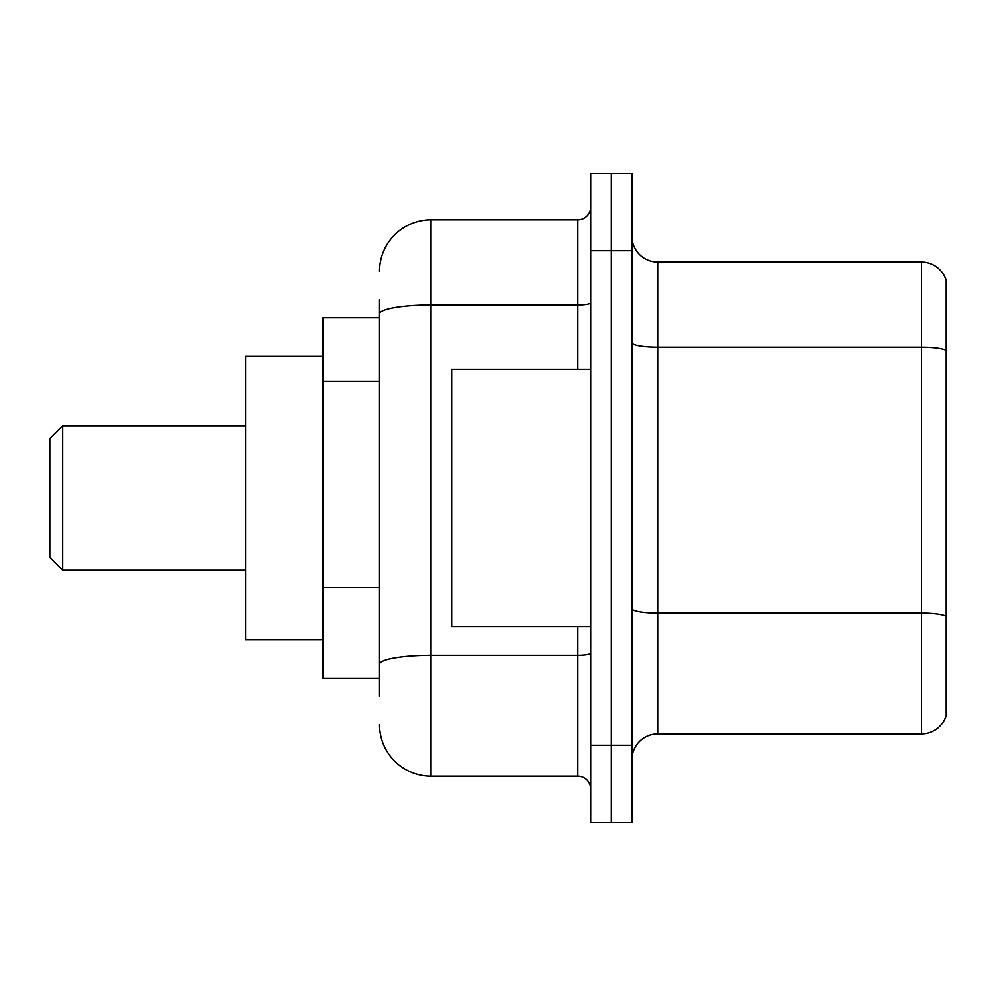 <?xml version="1.0" encoding="UTF-8"?>
<svg xmlns="http://www.w3.org/2000/svg" width="996" height="996" viewBox="0 0 996 996"><rect width="100%" height="100%" fill="white"/><g stroke="black" fill="none" stroke-linecap="round" stroke-linejoin="round"><path stroke-width="1.49" d="M379.513 363.515L379.513 313.889L379.513 317.687L322.841 317.687L322.841 678.313L379.513 678.313M379.513 696.341L379.513 299.659M590.728 745.282L590.728 822.559L611.332 822.559L611.332 745.282L611.332 822.559L631.95 822.559L631.95 745.282L611.332 745.282L611.332 250.718L611.332 745.282L590.728 745.282L590.728 250.718L611.332 250.718L611.332 173.441L611.332 250.718L631.95 250.718L631.95 745.282M631.95 250.718L631.95 173.441L590.728 173.441L590.728 250.718M379.513 271.323A51.518 51.518 0 0 1 431.031 219.805L431.031 776.195L577.854 776.195L577.854 626.795M431.031 219.805L577.854 219.805A12.873 12.873 0 0 0 590.728 206.931M379.513 673.159L379.513 605.643M590.728 789.069A12.873 12.873 0 0 0 577.854 776.195M431.031 776.195A51.518 51.518 0 0 1 379.513 724.677M631.95 759.711A25.759 25.759 0 0 1 657.709 733.952L921.474 733.952L921.474 262.048L657.709 262.048A25.759 25.759 0 0 1 631.95 236.289A25.759 25.759 0 0 0 657.709 262.048L657.709 733.952M946.2 280.598A25.759 25.759 0 0 0 921.474 262.048A25.759 25.759 0 0 1 946.2 280.598L946.2 715.402A25.759 25.759 0 0 1 921.474 733.952M946.2 350.766L946.2 630.916M62.673 570.123L62.673 425.877L49.8 438.75L49.8 557.25L62.673 570.123L245.564 570.123M322.841 356.331L245.564 356.331L245.564 639.669L322.841 639.669M590.728 369.205L451.636 369.205L451.636 626.795L590.728 626.795M379.513 381.543L322.841 381.543M379.513 587.615L322.841 587.615M590.728 653.027A12.873 2.241 0 0 1 577.854 655.268L431.031 655.268A51.518 8.952 180 0 0 379.513 664.208M379.513 313.889A51.518 8.952 180 0 1 431.031 304.95L577.854 304.95L577.854 219.805M577.854 369.205L577.854 304.95A12.873 2.241 0 0 0 590.728 302.709M946.2 350.418A25.759 4.47 180 0 0 921.474 347.193L657.709 347.193A25.759 4.47 -0 0 1 631.95 342.724M946.2 616.238A25.759 4.47 180 0 0 921.474 613.026L657.709 613.026A25.759 4.47 0 0 1 631.95 608.556M62.673 425.877L245.564 425.877"/></g></svg>
